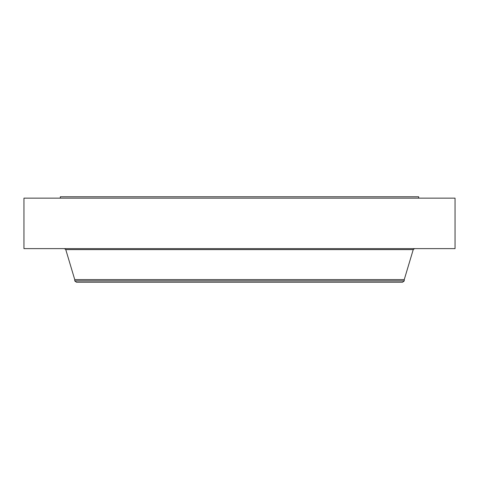 <?xml version="1.0" encoding="UTF-8"?>
<svg xmlns="http://www.w3.org/2000/svg" width="479" height="479" viewBox="0 0 479 479"><rect width="100%" height="100%" fill="white"/><g stroke="black" fill="none" stroke-linecap="round" stroke-linejoin="round"><path stroke-width="0.72" d="M23.95 198.15L455.05 198.15L455.05 248.619L23.95 248.619L23.95 198.15M74.748 280.91L404.252 280.91L402.534 282.227L76.466 282.227L74.748 280.91L74.748 279.61L404.252 279.61L413.239 249.595L414.557 248.619M60.33 198.15L60.33 196.773L418.67 196.773L418.67 198.15M74.748 279.61L65.761 249.595L413.239 249.595M65.761 249.595L64.443 248.619M404.252 280.91L404.252 279.61"/></g></svg>
